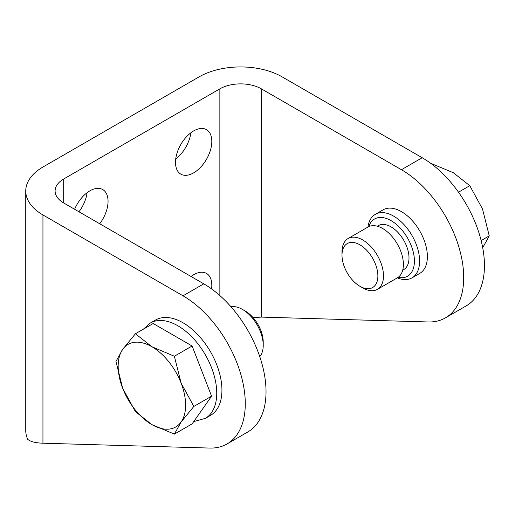 <?xml version="1.0" encoding="UTF-8"?>
<svg xmlns="http://www.w3.org/2000/svg" width="515" height="515" viewBox="0 0 515 515"><rect width="100%" height="100%" fill="white"/><g stroke="black" fill="none" stroke-linecap="round" stroke-linejoin="round"><path stroke-width="0.77" d="M155.504 320.053A55.028 31.769 60 0 1 197.915 334.795A55.028 31.769 60 0 1 221.933 390.17A55.028 31.769 60 0 1 210.532 415.367L205.35 418.36A55.028 31.769 -120 0 0 216.744 393.17A55.028 31.769 -120 0 0 177.836 325.77A55.028 31.769 -120 0 0 150.322 323.047L155.504 320.053M242.468 309.425L245.282 311.041A25.377 14.652 -120 0 1 263.223 342.127L263.223 345.365A29.349 16.944 -120 0 0 242.468 309.425A29.349 16.944 -120 0 0 230.997 306.792M174.373 434.119L151.893 424.618A47.689 27.533 -120 0 0 181.1 422.01A47.689 27.533 -120 0 0 185.612 405.151A47.689 27.533 -120 0 0 181.1 383.07L193.846 406.425L181.1 422.01L174.373 434.119L192.114 423.877L211.588 396.183L192.114 346.003L153.174 323.517L135.432 333.759L151.893 346.743L174.373 356.245L192.114 346.003M174.373 356.245L181.1 383.07A47.689 27.533 -120 0 0 151.893 346.743A47.689 27.533 -120 0 0 122.686 349.35A47.689 27.533 -120 0 0 118.167 366.21A47.689 27.533 -120 0 0 122.686 388.291L115.965 361.459L122.686 349.35L135.432 333.759M368.804 226.613A33.018 19.061 60 0 1 394.632 223.008A33.018 19.061 60 0 1 414.414 261.073A33.018 19.061 60 0 1 398.108 277.366M419.603 261.073A36.687 21.179 60 0 1 412 277.868A36.687 21.179 60 0 1 397.329 277.868A29.349 16.944 60 0 0 403.393 264.44A29.349 16.944 60 0 0 390.582 234.904A29.349 16.944 60 0 0 367.968 227.044A36.687 21.179 60 0 1 375.319 214.324A36.687 21.179 60 0 1 403.586 224.154A36.687 21.179 60 0 1 419.603 261.073M377.321 226.227L378.377 225.615A25.377 14.652 60 0 1 397.934 232.42A25.377 14.652 60 0 1 409.007 257.957A25.377 14.652 60 0 1 403.754 269.57L402.698 270.182M341.992 255.208L341.992 251.964A29.349 16.944 60 0 1 348.069 238.529A29.349 16.944 60 0 1 370.684 246.395A29.349 16.944 60 0 1 383.495 275.924A29.349 16.944 60 0 1 377.418 289.366A29.349 16.944 60 0 1 362.747 287.911L359.934 286.289A25.377 14.652 60 0 1 341.992 255.208A25.377 14.652 60 0 1 359.934 244.844A25.377 14.652 60 0 1 377.881 275.924A25.377 14.652 60 0 1 359.934 286.289M482.716 247.715L489.25 235.87L482.529 209.045L469.783 185.69L458.511 192.198M375.319 214.324L383.096 209.837A36.687 21.179 60 0 1 411.369 219.66A36.687 21.179 60 0 1 427.379 256.579A36.687 21.179 60 0 1 419.783 273.375L412 277.868M191.001 276.465A25.679 14.826 -60 0 1 206.496 273.433A25.679 14.826 -60 0 1 211.813 285.188A25.679 14.826 -60 0 1 211.556 288.889M175.718 159A25.679 14.826 120 0 0 190.846 132.806M211.813 141.413A25.679 14.826 -60 0 1 200.605 167.253A25.679 14.826 -60 0 1 180.817 174.134A25.679 14.826 -60 0 1 175.499 162.38A25.679 14.826 -60 0 1 186.707 136.533A25.679 14.826 -60 0 1 206.496 129.651A25.679 14.826 -60 0 1 211.813 141.413M78.969 211.781A25.679 14.826 120 0 0 87.08 192.713M74.624 209.27A25.679 14.826 -60 0 1 102.736 189.559A25.679 14.826 -60 0 1 108.053 201.32A25.679 14.826 -60 0 1 99.717 223.761M489.25 235.87L481.145 240.55M469.783 185.69L453.322 172.712L430.675 163.3M193.846 406.425L211.588 396.183M151.893 424.618L135.432 411.64L122.686 388.291A47.689 27.533 -120 0 0 151.893 424.618M259.766 356.618A29.349 16.944 -120 0 0 263.223 345.365M253.077 317.601L261.363 317.098L428.139 321.965A88.046 50.831 -120 0 0 445.462 317.852A88.046 50.831 -120 0 0 458.962 247.303A88.046 50.831 -120 0 0 401.443 169.718L261.363 88.844A29.349 16.944 0 0 0 219.86 88.844L63.693 179.001A29.349 16.944 0 0 0 55.099 190.981A29.349 16.944 0 0 0 63.693 202.962L203.773 283.836A88.046 50.831 60 0 1 261.292 361.427A88.046 50.831 60 0 1 247.799 431.976L227.044 443.956A88.046 50.831 60 0 1 209.721 448.063L42.945 443.203L42.945 214.948A58.697 33.887 180 0 1 25.75 190.981A58.697 33.887 180 0 1 42.945 167.021L199.105 76.857A58.697 33.887 180 0 1 282.117 76.857L422.191 157.732A88.046 50.831 -120 0 1 479.71 235.323A88.046 50.831 -120 0 1 466.217 305.871L445.462 317.852M25.75 190.981L25.75 430.611A58.697 33.887 0 0 0 27.752 439.385C30.514 441.69 35.58 442.958 42.945 443.203M42.945 214.948L183.018 295.816A88.046 50.831 60 0 1 240.537 373.407A88.046 50.831 60 0 1 227.044 443.956M261.363 317.098L261.363 88.844M63.693 202.962L63.693 179.001M219.86 295.565L219.86 88.844M183.018 295.816L203.773 283.836M401.443 169.718L422.191 157.732M193.743 421.566L205.35 418.36M377.418 289.366L397.316 277.875M348.069 238.529L367.968 227.044M143.325 329.207L150.322 323.047"/></g></svg>

